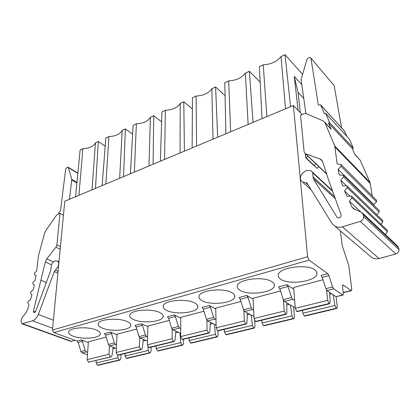 <?xml version="1.0" encoding="UTF-8"?>
<svg xmlns="http://www.w3.org/2000/svg" width="420" height="420" viewBox="0 0 420 420"><rect width="100%" height="100%" fill="white"/><g stroke="black" fill="none" stroke-linecap="round" stroke-linejoin="round"><path stroke-width="0.63" d="M340.421 230.9L342.19 245.453L348.863 265.902L351.75 289.07L351.409 290.677L342.909 284.902L342.542 286.529L343.361 293.47L342.983 295.144L333.721 288.85L332.603 286.965L328.923 275.615L327.794 273.714L309.083 260.116L307.592 256.772L293.396 105.509L64.78 201.227L52.468 330.015L53.823 332.598L76.991 341.019L78.167 342.457L80.892 351.514L82.058 352.937L87.47 354.827M87.644 352.317L86.32 351.855L85.155 350.422L82.415 341.324L81.239 339.88L88.321 342.484M314.832 269.881C307.141 263.571 279.2 267.398 278.318 274.727C277.914 276.413 278.723 277.919 280.739 279.237C288.913 285.18 315.693 281.505 316.895 274.103C317.263 272.564 316.575 271.157 314.832 269.881M329.647 292.357L330.11 302.29L329.647 303.718L329.054 303.529L296.688 311.409L295.292 308.338L293.601 287.527L323.006 279.752M253.103 299.093L246.75 295.465L247.905 297.208L251.27 307.823L252.42 309.556L253.67 310.238M271.861 281.673C263.87 275.987 238.203 279.143 237.316 285.794C236.896 287.511 237.83 289.039 240.13 290.383C248.54 295.754 273.163 292.703 274.312 286.004C274.706 284.429 273.887 282.986 271.861 281.673M280.523 290.987L253.06 298.247L254.084 318.496L255.47 321.452L256.132 321.605L286.262 314.276L285.626 314.108L284.235 311.062L283.427 300.001M215.733 308.847L209.27 305.524L210.436 307.199L213.654 317.468L214.814 319.132L215.985 319.709M231.861 292.656C223.661 287.5 199.93 290.115 199.059 296.163C198.623 297.885 199.689 299.423 202.251 300.778C210.819 305.655 233.594 303.109 234.691 297.04C235.1 295.444 234.155 293.979 231.861 292.656M240.922 301.455L215.717 308.123L216.169 327.842L217.534 330.692L218.232 330.829L246.372 323.983L245.695 323.831L244.319 320.901L243.868 310.543M180.742 318.003L174.19 314.937L175.361 316.549L178.447 326.498L179.613 328.094L180.71 328.587M194.528 302.899C186.191 298.216 164.126 300.389 163.275 305.891C162.839 307.608 164.026 309.146 166.84 310.501C175.497 314.942 196.681 312.811 197.726 307.293C198.146 305.697 197.075 304.232 194.528 302.899M203.921 311.241L180.742 317.373L180.689 336.583L182.038 339.339L182.763 339.455L209.102 333.05L208.399 332.918L207.034 330.089L206.876 320.255M96.117 329.91C87.638 326.298 69.395 327.584 68.649 331.795C68.234 333.422 69.746 334.892 73.185 336.2C81.884 339.649 99.43 338.363 100.301 334.163C100.711 332.63 99.32 331.212 96.117 329.91M113.195 347.282L111.972 355.598L111.074 356.895L88.431 362.135L87.134 359.641L88.368 341.796L106.176 337.087M136.752 329.002L117.054 334.215L116.162 352.485L117.474 355.063L118.241 355.152L141.466 349.503L140.716 349.403L139.388 346.762L139.681 337.706M126.866 321.468C118.403 317.546 99.047 319.069 98.264 323.663C97.839 325.327 99.251 326.828 102.496 328.156C111.211 331.894 129.817 330.382 130.741 325.794C131.161 324.23 129.869 322.791 126.866 321.468M169.271 320.402L147.919 326.051L147.42 344.783L148.754 347.445L149.499 347.55L174.206 341.539L173.476 341.423L172.132 338.693L172.216 329.28M159.605 312.485C151.184 308.207 130.562 310.023 129.749 315.047C129.313 316.738 130.615 318.26 133.655 319.604C142.359 323.673 162.167 321.883 163.149 316.858C163.574 315.273 162.393 313.814 159.605 312.485M147.903 326.608L141.288 323.768L142.459 325.316L136.138 327.002L139.078 336.593L140.249 338.121L147.52 341.066M117.028 334.709L110.36 332.068L111.536 333.559L105.588 335.144L108.413 344.458L109.583 345.928L116.356 348.464M295.181 306.978L293.869 307.099L284.424 301.403L292.682 299.297L291.543 297.496L288.026 286.514L286.881 284.692L293.727 289.081M292.682 299.297L294.656 300.52M286.881 284.692L278.649 286.902L279.799 288.708L283.285 299.612L284.424 301.403M302.474 310.333L302.894 313.21L334.929 305.492L336.262 308.285L336.824 308.469L337.244 306.747L336.121 296.772M329.054 303.529L327.647 300.363L326.56 290.068M334.929 305.492L333.149 294.761M296.688 311.409L297.313 311.588L329.647 303.718M302.894 313.21L304.227 315.919L304.82 316.087L336.824 308.469M253.984 316.502L244.713 311.514L252.42 309.556M246.75 295.465L239.069 297.523L240.23 299.255L243.563 309.803L244.713 311.514M261.723 320.245L262.064 323.038L263.392 325.647L264.022 325.794L293.879 318.691L293.276 318.528L291.942 315.845L290.419 305.02M286.766 302.815L286.829 312.869L286.262 314.276M293.606 306.941L294.409 316.995L293.879 318.691M216.106 325.085L207.606 320.964L214.814 319.132M209.27 305.524L202.088 307.451L203.254 309.11L206.446 319.321L207.606 320.964M224.175 329.38L224.448 332.099L225.771 334.609L226.433 334.74L254.347 328.099L253.706 327.957L252.378 325.374L251.16 314.979M247.312 312.911L247.023 322.592L246.372 323.983M254.678 320.576L254.977 326.435L254.347 328.099M180.7 333.275L172.856 329.816L179.613 328.094M174.19 314.937L167.459 316.743L168.63 318.339L171.691 328.23L172.856 329.816M189.005 337.937L189.221 340.578L190.528 343.009L191.221 343.124L217.376 336.898L216.704 336.772L215.387 334.278L214.421 324.272M210.42 322.329L209.832 331.685L209.102 333.05M217.98 330.85L218.085 335.26L217.376 336.898M110.308 356.811L108.995 354.254L109.447 345.87M96.091 360.544L96.159 362.99L117.926 357.745L119.212 359.998L119.947 360.087L120.85 358.533L121.034 354.475M117.926 357.745L117.82 355.173M96.159 362.99L97.435 365.185L98.18 365.264L119.947 360.087M88.431 362.135L111.074 356.895M124.945 353.524L125.06 356.029L126.347 358.297L127.076 358.386L150.176 352.889L149.462 352.79L148.166 350.464L147.945 346.721M143.383 339.392L142.317 348.185L141.466 349.503M151.127 347.151L151.027 351.309L150.176 352.889M155.993 345.97L156.156 348.542L157.453 350.889L158.167 350.989L182.721 345.145L182.028 345.03L180.721 342.626L179.975 332.96M175.849 331.133L175.004 340.195L174.206 341.539M183.509 339.276L183.509 343.539L182.721 345.145M141.288 323.768L134.962 325.463L136.138 327.002M147.63 336.935L146.591 336.504L145.42 334.966L142.459 325.316M110.36 332.068L104.412 333.664L105.588 335.144M116.54 344.783L115.552 344.411L114.382 342.93L111.536 333.559M302.185 114.571L293.396 105.509M305.324 153.799L305.729 157.841L313.871 165.527L305.944 157.705L314.081 165.391L316.123 164.084M327.794 273.714L321.116 275.504L322.245 277.394L325.899 288.687L327.022 290.556L335.937 296.678L342.983 295.144M318.764 166.598L316.99 168.336L313.971 165.475M372.225 195.914L370.062 182.522L360.218 160.246L354.911 154.586L352.264 148.559L328.471 123.029L331.096 129.218L323.117 120.839L306.022 113.573L304.469 113.636L300.505 115.253L304.138 151.909L305.156 153.641L326.718 174.169M341.565 127.853L334.189 85.691L310.543 57.682L308.669 57.65L306.842 59.666L301.108 79.538L305.902 113.526M331.096 129.218L324.755 122.252M324.986 122.714L334.745 145.95L337.16 163.989L341.103 164.572L341.04 166.294L338.09 169.323L339.36 175.019L343.539 175.35L343.57 177.025L340.798 180.248L342.626 185.819L346.458 185.734L340.798 180.248M373.968 205.391L373.774 204.608L376.519 201.868L376.535 200.256L341.344 164.819M373.774 204.608L338.09 169.323M376.772 214.741L379.155 212.021L379.092 210.446L343.791 175.597M381.029 224.259L382.783 221.954L382.636 220.427L347.293 186.134M346.458 185.734L347.03 185.882L347.146 187.509L344.579 190.922L346.973 196.334L351.593 196.109L351.792 197.684L349.456 201.275L351.75 206.672L353.645 208.856L361.919 212.473L363.316 214.625L363.589 216.562C363.668 218.841 362.544 220.447 360.224 221.382L342.337 226.81L379.082 258.51L395.881 253.979C398.05 253.181 399.079 251.716 398.958 249.59L398.664 247.779L397.299 245.732L362.817 213.313M349.97 196.056L344.579 190.922M385.46 234.602L387.408 231.62L387.182 230.139L351.866 196.371M360.864 211.99L349.456 201.275M369.705 255.759L371.947 257.665C374.078 258.846 376.457 259.13 379.082 258.51M342.337 226.81C339.544 227.566 337.04 227.341 334.819 226.144L332.272 223.871L307.241 183.409L306.716 182.889L302.563 182.123L301.235 180.794C299.686 177.954 300.442 175.14 303.497 172.363L306.548 170.468L310.921 170.72L312.16 171.959L312.685 172.809L313.231 178.553L336.977 217.135L337.559 217.697L339.203 217.828C340.741 217.14 341.366 216.064 341.077 214.594L329.002 181.167L322.586 161.511L321.001 159.437L320.177 159.038L305.156 153.641M360.218 160.246L354.748 154.219M310.979 58.443L318.302 104.969L320.57 104.869L324.534 113.736L325.657 113.285L349.372 139.099L353.362 148.16L352.264 148.559M346.962 136.474L344.295 130.846L320.927 105.257M334.189 85.691L310.842 58.034M328.471 123.029L329.611 122.582L353.362 148.16M325.657 113.285L329.611 122.582M308.012 156.361L305.944 157.705M60.186 249.27L55.928 247.207L56.905 244.855L60.008 213.371L57.498 214.394L56.511 215.25L45.801 230.585L44.641 233.047L38.425 256.006L36.671 270.947L34.629 272.958L34.403 274.522L36.036 275.441L35.196 280.355L33.086 282.182L32.76 283.789L34.272 284.97L33.128 290L30.97 291.622L30.55 293.255L31.925 294.704L30.482 299.796L28.292 301.193L27.778 302.841L29.001 304.542L27.631 309.514L26.213 312.375L22.197 317.588L21.21 319.993L21.026 321.515L21.971 323.778L32.498 320.796C34.934 319.872 36.876 317.767 38.33 314.48L53.408 320.224M63.441 215.213L60.008 213.371M55.928 247.207L46.804 258.836L45.302 261.97L33.448 311.068L33.957 312.753L34.451 312.743L35.742 311.294L50.657 270.695L51.455 264.957C52.269 262.925 53.45 261.587 54.994 260.941L57.262 260.993C58.847 261.875 59.141 263.713 58.154 266.5L54.285 271.588L38.33 314.48M46.316 282.513L41.087 280.271M58.527 266.668L58.154 266.5M52.642 328.235L32.498 320.796M75.259 340.389L70.859 341.371L21.971 323.778M58.443 214.011L58.79 212.709L60.475 210.803L65.672 169.281L67.158 167.144L67.94 167.097L68.313 167.57L71.757 179.34L69.484 199.259M105.194 146.171L98.306 141.524L95.471 142.842C93.587 146.381 89.392 148.334 82.877 148.701L80.131 149.977L75.537 196.728M95.471 142.842L91.97 189.845M78.928 195.305L82.877 148.701M98.306 141.524L95.477 188.381M302.51 74.267L285.012 54.7L290.577 106.691M301.865 84.745L294.257 76.43L297.995 92.279L300.342 112.67M298.106 110.365L294.257 76.43M285.012 54.7L281.006 56.563L285.542 108.801M281.006 56.563C277.043 61.567 271.126 64.318 263.24 64.827L259.382 66.623L262.048 118.634M266.884 116.613L263.24 64.827M303.865 98.558L297.995 92.279M260.18 82.178L249.37 71.274L253.06 122.398M249.37 71.274L245.364 73.138L248.131 124.462M230.638 131.786L228.664 80.908L224.8 82.703L225.897 133.77M245.364 73.138C241.847 77.842 236.276 80.43 228.664 80.908M225.078 95.671L215.607 86.977L217.665 137.219M215.607 86.977L211.838 88.73L213.035 139.156M196.597 146.039L196.098 96.049L192.46 97.739L192.145 147.903M211.838 88.73C208.714 93.156 203.469 95.597 196.098 96.049M192.386 109.011L183.792 101.771L184.401 151.148M183.792 101.771L180.233 103.425L180.043 152.969M164.572 159.448L165.386 110.334L161.947 111.93L160.377 161.207M180.233 103.425C177.471 107.604 172.52 109.904 165.386 110.334M161.632 121.858L153.762 115.736L153.079 164.262M153.762 115.736L150.402 117.301L148.974 165.979M134.384 172.084L136.364 123.827L133.114 125.339L130.426 173.744M150.402 117.301C147.961 121.243 143.283 123.422 136.364 123.827M132.626 134.18L125.37 128.94L123.538 176.626M125.37 128.94L122.189 130.421L119.663 178.248M105.882 184.023L108.901 136.6L105.824 138.033L102.144 185.588M122.189 130.421C120.041 134.153 115.61 136.211 108.901 136.6M309.083 260.116L53.823 332.598M343.35 285.012L342.636 285.196M343.25 292.504L350.999 290.572M76.991 341.019L81.239 339.88M293.869 307.099L295.166 306.779M283.285 299.612L291.543 297.496M279.799 288.708L288.026 286.514M331.674 293.748L329.737 294.236M295.292 308.338L327.647 300.363M296.835 311.498L329.196 303.623M336.262 308.285L304.227 315.919M304.369 316.003L336.399 308.375M243.563 309.803L251.27 307.823M240.23 299.255L247.905 297.208M289.333 304.364L286.776 305.004M255.623 321.531L285.773 314.192M285.626 314.108L255.47 321.452M254.084 318.496L284.235 311.062M262.064 323.038L291.942 315.845M293.276 318.528L263.392 325.647M263.545 325.726L293.417 318.612M206.446 319.321L213.654 317.468M203.254 309.11L210.436 307.199M249.853 314.276L247.254 314.932M217.697 330.766L245.852 323.915M245.695 323.831L217.534 330.692M216.169 327.842L244.319 320.901M224.448 332.099L252.378 325.374M253.706 327.957L225.771 334.609M225.923 334.688L253.859 328.036M171.691 328.23L178.447 326.498M168.63 318.339L175.361 316.549M212.935 323.547L210.299 324.209M182.201 339.407L208.561 332.992M208.399 332.918L182.038 339.339M180.689 336.583L207.034 330.089M189.221 340.578L215.387 334.278M216.704 336.772L190.528 343.009M190.691 343.077L216.862 336.845M115.311 348.075L112.996 348.653M119.212 359.998L97.435 365.185M97.608 365.243L119.385 360.056M87.134 359.641L108.995 354.254M88.61 362.197L110.481 356.869M145.85 340.389L143.178 341.061M117.647 355.126L140.884 349.466M140.716 349.403L117.474 355.063M116.162 352.485L139.388 346.762M125.06 356.029L148.166 350.464M149.462 352.79L126.347 358.297M126.514 358.36L149.63 352.858M178.337 332.236L175.681 332.903M148.922 347.513L173.644 341.492M173.476 341.423L148.754 347.445M147.42 344.783L172.132 338.693M156.156 348.542L180.721 342.626M182.028 345.03L157.453 350.889M157.621 350.952L182.191 345.104M139.078 336.593L145.42 334.966M146.591 336.504L140.249 338.121M108.413 344.458L114.382 342.93M115.552 344.411L109.583 345.928M52.468 330.015L307.592 256.772M328.923 275.615L322.245 277.394M325.899 288.687L332.603 286.965M333.721 288.85L327.022 290.556M335.937 296.678L342.547 295.04M334.745 145.95L370.062 182.522M370.372 183.593L335.039 147.079M376.519 201.868L341.04 166.294M379.155 212.021L343.57 177.025M382.783 221.954L347.146 187.509M387.408 231.62L351.792 197.684M351.75 206.672L354.569 209.297M398.664 247.779L363.316 214.625M363.589 216.562L398.958 249.59M395.881 253.979L360.224 221.382M308.327 185.162L305.519 182.668M332.472 190.775L312.16 171.959M312.685 172.809L332.661 191.294M334.593 196.644L313.073 176.909M335.365 198.781L313.231 178.553M336.977 217.135L337.706 217.775M322.518 161.311L320.177 159.038M305.613 153.862L326.623 173.87M344.726 131.381L321.001 105.41M82.415 341.324L78.167 342.457M86.32 351.855L82.058 352.937M80.892 351.514L85.155 350.422M56.905 244.855L60.443 246.587M46.804 258.836L53.456 261.912M51.513 264.81L45.302 261.97M33.448 311.068L35.474 311.845M58.076 271.362L55.388 270.149M57.897 273.215L54.285 271.588M22.743 323.757L71.62 341.371M77.831 173.36L68.313 167.57M71.757 179.34L76.944 182.422M76.886 182.963L71.794 179.939M316.675 271.934L316.895 274.103M274.187 284.125L274.312 286.004M234.633 295.418L234.691 297.04M197.71 305.902L197.726 307.293M100.354 333.286L100.301 334.163M130.783 324.77L130.741 325.794M163.17 315.661L163.149 316.858M343.271 292.709L351.409 290.677M334.819 226.144L371.947 257.665M306.716 182.889L307.151 183.283M302.563 182.123L311.141 189.714M312.002 171.722L332.425 190.649M321.001 159.437L322.098 160.508M58.989 261.797L57.529 261.114M77.852 173.129L68.05 167.165"/></g></svg>
